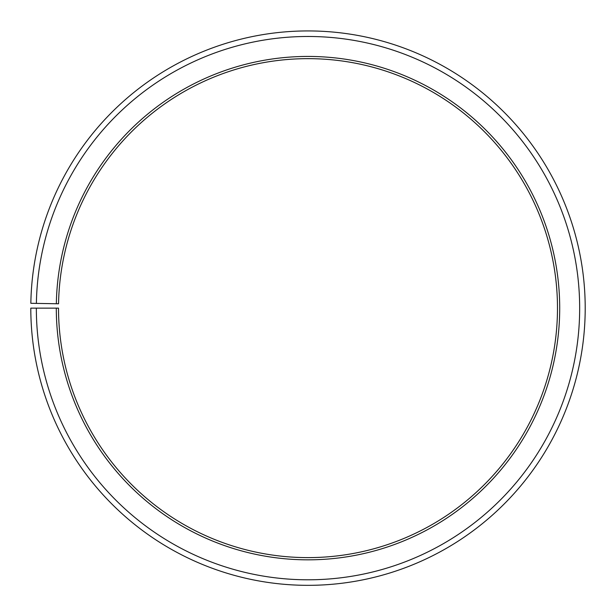 <?xml version="1.0" encoding="UTF-8"?>
<svg xmlns="http://www.w3.org/2000/svg" width="616" height="616" viewBox="0 0 616 616"><rect width="100%" height="100%" fill="white"/><g stroke="black" fill="none" stroke-linecap="round" stroke-linejoin="round"><path stroke-width="0.92" d="M58.559 303.78A249.488 249.488 0 0 1 435.25 93.54A249.488 249.488 0 0 1 431.485 524.917A249.488 249.488 0 0 1 58.52 308.139L56.302 308.139A251.705 251.705 0 0 0 432.586 526.842A251.705 251.705 0 0 0 436.382 91.63A251.705 251.705 0 0 0 56.341 303.742L58.559 303.78M36.344 308.139A271.664 271.664 0 0 0 442.465 544.19A271.664 271.664 0 0 0 446.562 74.467A271.664 271.664 0 0 0 36.383 303.395L30.838 303.295A277.208 277.208 0 0 1 449.395 69.7A277.208 277.208 0 0 1 445.206 549.002A277.208 277.208 0 0 1 30.8 308.139L56.302 308.139M36.383 303.395L56.341 303.742"/></g></svg>
